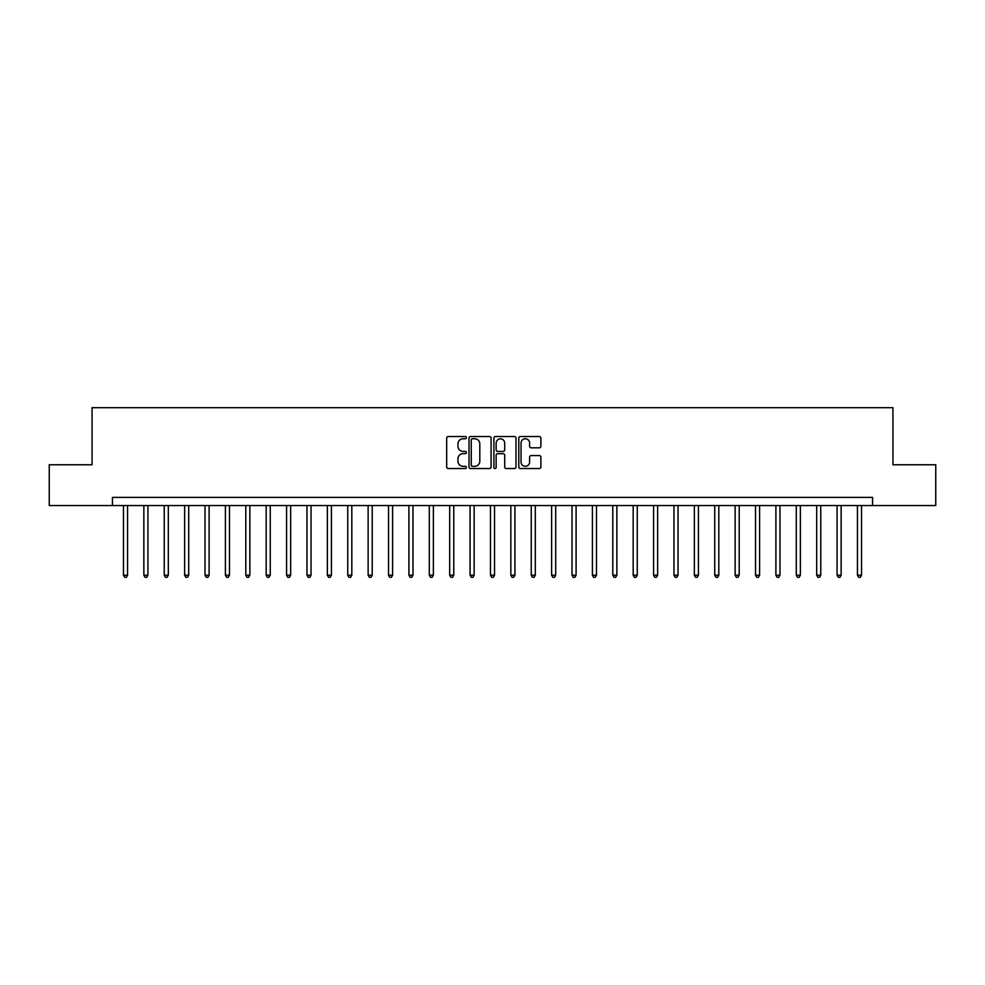<?xml version="1.0" encoding="UTF-8"?>
<svg xmlns="http://www.w3.org/2000/svg" width="985" height="985" viewBox="0 0 985 985"><rect width="100%" height="100%" fill="white"/><g stroke="black" fill="none" stroke-linecap="round" stroke-linejoin="round"><path stroke-width="1.48" d="M466.397 437.648A1.12 1.12 0 0 0 465.277 436.527L448.273 436.527A1.601 1.601 0 0 0 446.673 438.128L446.673 466.952A1.601 1.601 0 0 0 448.273 468.552L465.277 468.552A1.12 1.12 0 0 0 466.397 467.432A1.12 1.12 0 0 0 465.277 466.311L463.085 466.311A5.122 5.122 0 0 1 457.963 461.189L457.963 458.776A5.122 5.122 0 0 1 463.085 453.654L465.277 453.654A1.12 1.12 0 0 0 466.397 452.534A1.12 1.12 0 0 0 465.277 451.413L463.085 451.413A5.122 5.122 0 0 1 457.963 446.291L457.963 443.89A5.122 5.122 0 0 1 463.085 438.768L465.277 438.768A1.12 1.12 0 0 0 466.397 437.648M539.288 447.818A1.601 1.601 0 0 0 540.888 446.217L540.888 438.128A1.601 1.601 0 0 0 539.288 436.527L520.4 436.527A1.601 1.601 0 0 0 518.799 438.128L518.799 466.952A1.601 1.601 0 0 0 520.4 468.552L539.288 468.552A1.601 1.601 0 0 0 540.888 466.952L540.888 457.175A1.601 1.601 0 0 0 539.288 455.575L531.211 455.575A1.601 1.601 0 0 0 529.61 457.175L529.61 462.027A4.285 4.285 0 0 1 525.325 466.311A4.285 4.285 0 0 1 521.04 462.027L521.04 443.053A4.285 4.285 0 0 1 525.325 438.768A4.285 4.285 0 0 1 529.61 443.053L529.61 446.217A1.601 1.601 0 0 0 531.211 447.818L539.288 447.818M112.45 505.551L49.25 505.551L49.25 464.772L92.061 464.772L92.061 407.679L892.939 407.679L892.939 464.772L935.75 464.772L935.75 505.551L872.55 505.551L872.55 497.388L112.45 497.388L112.45 505.551L872.55 505.551M491.096 438.128A1.601 1.601 0 0 0 489.496 436.527L470.608 436.527A1.601 1.601 0 0 0 469.008 438.128L469.008 466.952A1.601 1.601 0 0 0 470.608 468.552L489.496 468.552A1.601 1.601 0 0 0 491.096 466.952L491.096 438.128M495.504 436.527L514.392 436.527A1.601 1.601 0 0 1 515.992 438.128L515.992 466.952A1.601 1.601 0 0 1 514.392 468.552L506.315 468.552A1.601 1.601 0 0 1 504.714 466.952L504.714 455.255A1.601 1.601 0 0 0 503.101 453.654L497.745 453.654A1.601 1.601 0 0 0 496.144 455.255L496.144 467.432A1.12 1.12 0 0 1 495.024 468.552A1.12 1.12 0 0 1 493.904 467.432L493.904 438.128A1.601 1.601 0 0 1 495.504 436.527M472.369 438.768A1.12 1.12 0 0 0 471.249 439.889L471.249 465.191A1.12 1.12 0 0 0 472.369 466.311L474.684 466.311A5.122 5.122 0 0 0 479.806 461.189L479.806 443.89A5.122 5.122 0 0 0 474.684 438.768L472.369 438.768M504.714 443.127A4.285 4.285 0 0 0 500.429 438.854A4.285 4.285 0 0 0 496.144 443.127L496.144 449.813A1.601 1.601 0 0 0 497.745 451.413L503.101 451.413A1.601 1.601 0 0 0 504.714 449.813L504.714 443.127M123.47 505.551L123.47 575.191L127.545 575.191L127.545 505.551M127.545 575.191L126.314 577.321L124.689 577.321L123.47 575.191M143.859 505.551L143.859 575.191L147.935 575.191L147.935 505.551M147.935 575.191L146.703 577.321L145.078 577.321L143.859 575.191M164.236 505.551L164.236 575.191L168.324 575.191L168.324 505.551M168.324 575.191L167.093 577.321L165.468 577.321L164.236 575.191M184.626 505.551L184.626 575.191L188.714 575.191L188.714 505.551M188.714 575.191L187.482 577.321L185.857 577.321L184.626 575.191M205.015 505.551L205.015 575.191L209.103 575.191L209.103 505.551M209.103 575.191L207.872 577.321L206.247 577.321L205.015 575.191M225.405 505.551L225.405 575.191L229.48 575.191L229.48 505.551M229.48 575.191L228.261 577.321L226.636 577.321L225.405 575.191M245.794 505.551L245.794 575.191L249.87 575.191L249.87 505.551M249.87 575.191L248.651 577.321L247.026 577.321L245.794 575.191M266.184 505.551L266.184 575.191L270.259 575.191L270.259 505.551M270.259 575.191L269.04 577.321L267.403 577.321L266.184 575.191M286.573 505.551L286.573 575.191L290.649 575.191L290.649 505.551M290.649 575.191L289.43 577.321L287.792 577.321L286.573 575.191M306.963 505.551L306.963 575.191L311.038 575.191L311.038 505.551M311.038 575.191L309.819 577.321L308.182 577.321L306.963 575.191M327.352 505.551L327.352 575.191L331.428 575.191L331.428 505.551M331.428 575.191L330.209 577.321L328.571 577.321L327.352 575.191M347.742 505.551L347.742 575.191L351.817 575.191L351.817 505.551M351.817 575.191L350.598 577.321L348.961 577.321L347.742 575.191M368.131 505.551L368.131 575.191L372.207 575.191L372.207 505.551M372.207 575.191L370.988 577.321L369.35 577.321L368.131 575.191M388.521 505.551L388.521 575.191L392.596 575.191L392.596 505.551M392.596 575.191L391.377 577.321L389.74 577.321L388.521 575.191M408.91 505.551L408.91 575.191L412.986 575.191L412.986 505.551M412.986 575.191L411.767 577.321L410.129 577.321L408.91 575.191M429.3 505.551L429.3 575.191L433.375 575.191L433.375 505.551M433.375 575.191L432.144 577.321L430.519 577.321L429.3 575.191M449.689 505.551L449.689 575.191L453.765 575.191L453.765 505.551M453.765 575.191L452.534 577.321L450.908 577.321L449.689 575.191M470.067 505.551L470.067 575.191L474.154 575.191L474.154 505.551M474.154 575.191L472.923 577.321L471.298 577.321L470.067 575.191M490.456 505.551L490.456 575.191L494.544 575.191L494.544 505.551M494.544 575.191L493.313 577.321L491.687 577.321L490.456 575.191M510.846 505.551L510.846 575.191L514.933 575.191L514.933 505.551M514.933 575.191L513.702 577.321L512.077 577.321L510.846 575.191M531.235 505.551L531.235 575.191L535.311 575.191L535.311 505.551M535.311 575.191L534.092 577.321L532.466 577.321L531.235 575.191M551.625 505.551L551.625 575.191L555.7 575.191L555.7 505.551M555.7 575.191L554.481 577.321L552.856 577.321L551.625 575.191M572.014 505.551L572.014 575.191L576.09 575.191L576.09 505.551M576.09 575.191L574.871 577.321L573.233 577.321L572.014 575.191M592.404 505.551L592.404 575.191L596.479 575.191L596.479 505.551M596.479 575.191L595.26 577.321L593.623 577.321L592.404 575.191M612.793 505.551L612.793 575.191L616.869 575.191L616.869 505.551M616.869 575.191L615.65 577.321L614.012 577.321L612.793 575.191M633.183 505.551L633.183 575.191L637.258 575.191L637.258 505.551M637.258 575.191L636.039 577.321L634.402 577.321L633.183 575.191M653.572 505.551L653.572 575.191L657.648 575.191L657.648 505.551M657.648 575.191L656.429 577.321L654.791 577.321L653.572 575.191M673.962 505.551L673.962 575.191L678.037 575.191L678.037 505.551M678.037 575.191L676.818 577.321L675.181 577.321L673.962 575.191M694.351 505.551L694.351 575.191L698.427 575.191L698.427 505.551M698.427 575.191L697.208 577.321L695.57 577.321L694.351 575.191M714.741 505.551L714.741 575.191L718.816 575.191L718.816 505.551M718.816 575.191L717.597 577.321L715.96 577.321L714.741 575.191M735.13 505.551L735.13 575.191L739.206 575.191L739.206 505.551M739.206 575.191L737.974 577.321L736.349 577.321L735.13 575.191M755.52 505.551L755.52 575.191L759.595 575.191L759.595 505.551M759.595 575.191L758.364 577.321L756.739 577.321L755.52 575.191M775.897 505.551L775.897 575.191L779.985 575.191L779.985 505.551M779.985 575.191L778.753 577.321L777.128 577.321L775.897 575.191M796.286 505.551L796.286 575.191L800.374 575.191L800.374 505.551M800.374 575.191L799.143 577.321L797.518 577.321L796.286 575.191M816.676 505.551L816.676 575.191L820.764 575.191L820.764 505.551M820.764 575.191L819.532 577.321L817.907 577.321L816.676 575.191M837.065 505.551L837.065 575.191L841.141 575.191L841.141 505.551M841.141 575.191L839.922 577.321L838.297 577.321L837.065 575.191M857.455 505.551L857.455 575.191L861.53 575.191L861.53 505.551M861.53 575.191L860.311 577.321L858.686 577.321L857.455 575.191"/></g></svg>
